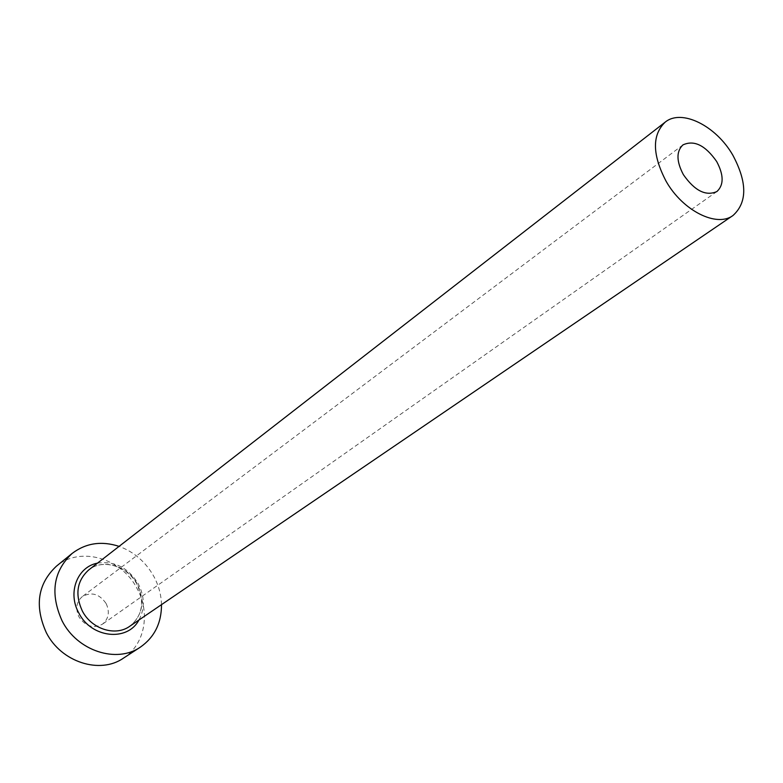 <?xml version="1.0" encoding="UTF-8"?>
<svg xmlns="http://www.w3.org/2000/svg" width="783" height="783" viewBox="0 0 783 783"><rect width="100%" height="100%" fill="white"/><g stroke="black" fill="none" stroke-linecap="round" stroke-linejoin="round"><path stroke-width="0.59" stroke-dasharray="3.92 2.94" d="M106.175 603.624C109.953 612.012 108.71 618.864 102.456 624.178C93.343 628.866 85.513 626.42 78.946 616.828C75.256 608.606 76.391 601.853 82.352 596.548C91.552 591.547 99.49 593.905 106.175 603.624M161.504 604.652C161.229 594.894 158.704 585.537 153.928 576.582C145.775 561.998 134.167 551.927 119.085 546.368M123.411 658.17C144.835 644.722 150.679 612.942 137.113 588.62C121.688 558.093 80.13 545.908 56.445 566.158M97.503 563.134C114.719 560.745 128.353 567.734 138.405 584.079C144.738 596.724 144.914 608.704 138.914 620.028M129.694 626.312C142.643 615.555 145.207 601.54 137.387 584.284C127.991 565.737 103.023 558.181 88.694 569.975C102.24 558.504 127.551 565.61 137.133 584.588C144.855 602.147 142.379 616.045 129.694 626.312M716.885 191.551L102.456 624.178M682.942 144.904L82.352 596.548"/><path stroke-width="1.17" d="M683.363 174.629C694.658 190.788 705.835 196.425 716.885 191.551C723.923 185.052 723.854 175.049 716.69 161.543C705.336 145.305 694.09 139.756 682.942 144.904C676.199 151.354 676.336 161.259 683.363 174.629M732.839 155.191C716.083 125.799 681.523 108.475 665.119 122.197C651.896 135.058 652.249 154.789 666.167 181.382C682.854 210.852 716.817 227.745 733.005 215.491C747.374 202.464 747.315 182.361 732.839 155.191M119.085 546.368C101.536 540.691 85.885 543.04 72.134 553.434C53.234 571.218 49.897 593.72 62.131 620.929C77.282 651.016 116.677 663.71 140.343 647.15C154.457 637.264 161.513 623.092 161.504 604.652M72.134 553.434L56.445 566.158C37.721 583.756 34.344 605.925 46.314 632.654C61.152 662.203 99.97 674.555 123.411 658.17L140.343 647.15M138.914 620.028C127.531 641.972 91.161 638.135 78.76 612.893C67.318 592.594 77.409 566.784 97.503 563.134M665.119 122.197L88.694 569.975C76.949 580.683 74.816 594.326 82.284 610.897C91.464 629.101 115.444 636.696 129.694 626.312L733.005 215.491"/></g></svg>
